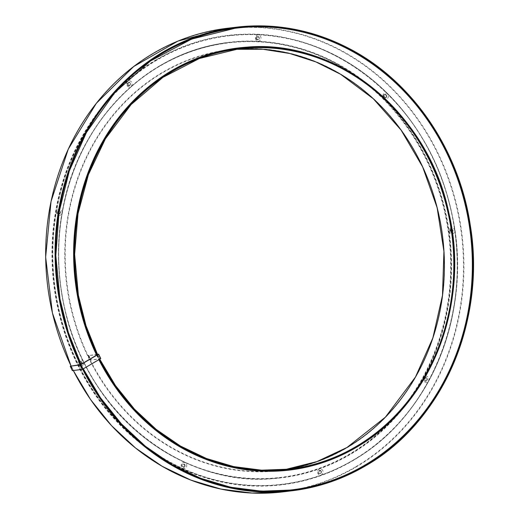 <?xml version="1.0" encoding="UTF-8"?>
<svg xmlns="http://www.w3.org/2000/svg" width="519" height="519" viewBox="0 0 519 519"><rect width="100%" height="100%" fill="white"/><g stroke="black" fill="none" stroke-linecap="round" stroke-linejoin="round"><path stroke-width="0.39" stroke-dasharray="2.6 1.95" d="M97.345 354.711A211.979 189.545 83.1 0 0 99.512 359.116L97.572 354.574M80.776 364.494A233.148 208.469 83.1 0 0 82.943 368.899A233.148 208.469 83.1 0 0 83.021 369.048M80.516 364.643L82.69 369.048L99.317 359.232A212.232 189.766 83.1 0 0 99.395 359.382M80.97 364.377A232.901 208.249 83.1 0 0 83.137 368.782A232.901 208.249 83.1 0 0 83.215 368.931M97.15 354.821A212.232 189.766 83.1 0 0 99.317 359.232L99.512 359.116A211.979 189.545 83.1 0 0 99.59 359.265M97.449 354.581L88.003 355.723L90.163 360.128L100.751 358.512M97.481 354.581L99.745 358.979M97.325 354.256L87.99 355.716L90.163 360.128L99.648 358.992M72.394 370.598L82.69 369.048M58.433 214.12A1.868 1.667 83.1 0 0 60.334 211.733A1.868 1.667 83.1 0 0 57.486 211.038A1.868 1.667 83.1 0 0 58.433 214.12M58.777 215.268A3.114 2.783 83.1 0 0 61.936 211.291A3.114 2.783 83.1 0 0 57.194 210.13A3.114 2.783 83.1 0 0 58.777 215.268M58.511 213.666A1.401 1.252 83.1 0 0 59.996 212.148A1.401 1.252 83.1 0 0 57.499 212.219A1.401 1.252 83.1 0 0 58.511 213.666M59.069 213.594A1.401 1.252 -96.9 0 1 59.134 210.837A1.401 1.252 -96.9 0 1 59.471 213.62A1.401 1.252 -96.9 0 1 59.069 213.594M127.499 85.122A1.868 1.667 83.1 0 0 130.36 84.701A1.868 1.667 83.1 0 0 128.53 82.138A1.868 1.667 83.1 0 0 127.499 85.122M127.187 85.817A3.114 2.783 83.1 0 0 131.956 85.11A3.114 2.783 83.1 0 0 128.907 80.841A3.114 2.783 83.1 0 0 127.187 85.817M127.823 84.844A1.401 1.252 83.1 0 0 130.035 83.838A1.401 1.252 83.1 0 0 127.629 83.436A1.401 1.252 83.1 0 0 127.823 84.844M128.375 84.772A1.401 1.252 -96.9 0 1 129.179 82.527A1.401 1.252 -96.9 0 1 129.516 85.311A1.401 1.252 -96.9 0 1 128.375 84.772M255.99 38.03A1.868 1.667 83.1 0 0 258.481 39.762A1.868 1.667 83.1 0 0 258.527 36.531A1.868 1.667 83.1 0 0 255.99 38.03M255.432 37.906A3.114 2.783 83.1 0 0 259.578 40.793A3.114 2.783 83.1 0 0 259.649 35.415A3.114 2.783 83.1 0 0 255.432 37.906M256.412 38.049A1.401 1.252 83.1 0 0 257.833 39.496A1.401 1.252 83.1 0 0 257.495 36.719A1.401 1.252 83.1 0 0 256.412 38.049M256.963 37.978A1.401 1.252 -96.9 0 1 259.461 37.893A1.401 1.252 -96.9 0 1 258.384 39.431A1.401 1.252 -96.9 0 1 256.963 37.978M383.801 94.867A1.868 1.667 83.1 0 0 384.748 97.942A1.868 1.667 83.1 0 0 386.642 95.561A1.868 1.667 83.1 0 0 383.801 94.867M383.509 93.958A3.114 2.783 83.1 0 0 385.092 99.09A3.114 2.783 83.1 0 0 388.251 95.12A3.114 2.783 83.1 0 0 383.509 93.958M384.112 95.178A1.401 1.252 83.1 0 0 385.234 97.514A1.401 1.252 83.1 0 0 384.897 94.73A1.401 1.252 83.1 0 0 384.112 95.178M384.67 95.113A1.401 1.252 -96.9 0 1 386.863 95.905A1.401 1.252 -96.9 0 1 384.514 96.69A1.401 1.252 -96.9 0 1 384.67 95.113M451.115 229.041A1.868 1.667 83.1 0 0 450.077 232.025A1.868 1.667 83.1 0 0 452.938 231.604A1.868 1.667 83.1 0 0 451.115 229.041M451.491 227.744A3.114 2.783 83.1 0 0 449.765 232.72A3.114 2.783 83.1 0 0 454.534 232.012A3.114 2.783 83.1 0 0 451.491 227.744M451.18 229.502A1.401 1.252 83.1 0 0 451.543 232.278A1.401 1.252 83.1 0 0 451.18 229.502M451.731 229.437A1.401 1.252 -96.9 0 1 452.101 232.214A1.401 1.252 -96.9 0 1 451.731 229.437M426.436 377.774A1.868 1.667 83.1 0 0 423.906 379.266A1.868 1.667 83.1 0 0 426.391 381.004A1.868 1.667 83.1 0 0 426.436 377.774M427.565 376.658A3.114 2.783 83.1 0 0 423.342 379.149A3.114 2.783 83.1 0 0 427.487 382.036A3.114 2.783 83.1 0 0 427.565 376.658M426.222 378.169A1.401 1.252 83.1 0 0 424.334 379.499A1.401 1.252 83.1 0 0 426.806 379.668A1.401 1.252 83.1 0 0 426.222 378.169M426.774 378.098A1.401 1.252 -96.9 0 1 426.3 380.674A1.401 1.252 -96.9 0 1 425.963 377.89A1.401 1.252 -96.9 0 1 426.774 378.098M321.319 471.473A1.868 1.667 83.1 0 0 318.471 470.772A1.868 1.667 83.1 0 0 319.419 473.853A1.868 1.667 83.1 0 0 321.319 471.473M322.922 471.025A3.114 2.783 83.1 0 0 318.179 469.87A3.114 2.783 83.1 0 0 319.762 475.002A3.114 2.783 83.1 0 0 322.922 471.025M320.924 471.609A1.401 1.252 83.1 0 0 318.491 472.18A1.401 1.252 83.1 0 0 319.905 473.425A1.401 1.252 83.1 0 0 320.924 471.609M321.475 471.544A1.401 1.252 -96.9 0 1 320.457 473.354A1.401 1.252 -96.9 0 1 320.119 470.577A1.401 1.252 -96.9 0 1 321.475 471.544M184.939 466.289A1.868 1.667 83.1 0 0 183.116 463.726A1.868 1.667 83.1 0 0 182.078 466.711A1.868 1.667 83.1 0 0 184.939 466.289M186.535 466.691A3.114 2.783 83.1 0 0 183.492 462.429A3.114 2.783 83.1 0 0 181.767 467.405A3.114 2.783 83.1 0 0 186.535 466.691M184.55 466.107A1.401 1.252 83.1 0 0 183.213 464.187A1.401 1.252 83.1 0 0 183.544 466.964A1.401 1.252 83.1 0 0 184.55 466.107M185.101 466.043A1.401 1.252 -96.9 0 1 182.688 465.66A1.401 1.252 -96.9 0 1 183.765 464.116A1.401 1.252 -96.9 0 1 185.101 466.043M81.12 364.649A1.868 1.667 83.1 0 0 81.165 361.425A1.868 1.667 83.1 0 0 78.635 362.917A1.868 1.667 83.1 0 0 81.12 364.649M82.216 365.687A3.114 2.783 83.1 0 0 82.294 360.309A3.114 2.783 83.1 0 0 78.071 362.8A3.114 2.783 83.1 0 0 82.216 365.687M80.919 364.234A1.401 1.252 83.1 0 0 80.14 361.607A1.401 1.252 83.1 0 0 80.477 364.39A1.401 1.252 83.1 0 0 80.919 364.234M81.47 364.169A1.401 1.252 -96.9 0 1 79.615 363.079A1.401 1.252 -96.9 0 1 82.054 362.522A1.401 1.252 -96.9 0 1 81.47 364.169M80.393 364.656A233.459 208.748 83.1 0 0 81.464 366.862A233.459 208.748 83.1 0 0 82.664 369.262M73.14 370.203L72.057 367.997A233.459 208.748 83.1 0 1 70.986 365.791L72.057 367.997A233.459 208.748 83.1 0 0 73.315 370.527M282.797 491.895A233.459 208.748 83.1 0 0 356.482 466.776A233.459 208.748 83.1 0 0 453.236 192.484A233.459 208.748 83.1 0 0 226.79 28.344M88.133 355.599L90.3 360.004M70.59 365.953L72.757 370.365M70.344 366.096L72.517 370.508M88.755 355.294L90.929 359.699M88.379 355.457L90.546 359.862M162.324 72.485A211.979 189.545 83.1 0 0 88.73 358.091A211.979 189.545 83.1 0 0 346.99 447.78A211.979 189.545 83.1 0 0 420.578 162.181A211.979 189.545 83.1 0 0 162.324 72.485M234.121 49.474A211.668 189.266 83.1 0 0 229.404 49.973A211.668 189.266 83.1 0 0 88.042 355.716M90.209 360.128A211.668 189.266 83.1 0 0 280.182 470.259A211.668 189.266 83.1 0 0 284.879 469.624L289.589 469.124M156.719 60.204A225.804 201.904 83.1 0 0 78.33 364.429A225.804 201.904 83.1 0 0 353.426 459.964A225.804 201.904 83.1 0 0 431.814 155.739A225.804 201.904 83.1 0 0 156.719 60.204M159.534 65.932A219.329 196.111 83.1 0 0 83.397 361.432A219.329 196.111 83.1 0 0 350.604 454.235A219.329 196.111 83.1 0 0 426.748 158.736A219.329 196.111 83.1 0 0 159.534 65.932M356.209 466.516A233.148 208.469 83.1 0 0 437.147 152.398A233.148 208.469 83.1 0 0 153.099 53.749A233.148 208.469 83.1 0 0 72.16 367.874A233.148 208.469 83.1 0 0 356.209 466.516M81.048 364.332A232.713 208.08 83.1 0 0 83.293 368.886L81.061 364.319M236.275 27.948A232.713 208.08 83.1 0 0 236.236 27.955A232.713 208.08 83.1 0 0 162.784 52.99A232.713 208.08 83.1 0 0 66.341 326.406A232.713 208.08 83.1 0 0 292.061 490.02A232.713 208.08 83.1 0 0 292.113 490.014M83.617 137.704A232.525 207.911 83.1 0 0 117.541 419.605M96.625 355.132A212.602 190.103 83.1 0 0 98.876 359.686M428.681 370.611A212.602 190.103 83.1 0 0 397.515 111.566M289.68 469.864A212.42 189.935 83.1 0 0 356.67 447.021A212.42 189.935 83.1 0 0 444.712 197.48A212.42 189.935 83.1 0 0 238.727 48.098M96.839 355.002A212.42 189.935 83.1 0 0 99.09 359.563M96.936 354.951A212.42 189.935 83.1 0 0 99.181 359.511M159.339 66.426A218.83 195.669 83.1 0 0 83.371 361.256A218.83 195.669 83.1 0 0 349.975 453.846A218.83 195.669 83.1 0 0 425.943 159.015A218.83 195.669 83.1 0 0 159.339 66.426M159.339 66.134A219.141 195.948 83.1 0 0 68.527 323.603A219.141 195.948 83.1 0 0 281.077 477.675A219.141 195.948 83.1 0 0 350.247 454.099A219.141 195.948 83.1 0 0 441.066 196.63A219.141 195.948 83.1 0 0 228.509 42.558A219.141 195.948 83.1 0 0 159.339 66.134M159.534 66.108A219.141 195.948 83.1 0 0 68.716 323.584A219.141 195.948 83.1 0 0 281.272 477.655A219.141 195.948 83.1 0 0 350.442 454.08A219.141 195.948 83.1 0 0 441.254 196.61A219.141 195.948 83.1 0 0 228.704 42.532A219.141 195.948 83.1 0 0 159.534 66.108M353.42 460.139A225.992 202.073 83.1 0 0 447.08 194.625A225.992 202.073 83.1 0 0 227.88 35.733A225.992 202.073 83.1 0 0 156.55 60.048A225.992 202.073 83.1 0 0 62.896 325.562A225.992 202.073 83.1 0 0 282.096 484.454A225.992 202.073 83.1 0 0 353.42 460.139M353.231 460.165A225.992 202.073 83.1 0 0 446.885 194.644A225.992 202.073 83.1 0 0 227.685 35.759A225.992 202.073 83.1 0 0 156.362 60.074A225.992 202.073 83.1 0 0 62.702 325.588A225.992 202.073 83.1 0 0 281.901 484.474A225.992 202.073 83.1 0 0 353.231 460.165M156.083 59.815A226.303 202.345 83.1 0 0 77.519 364.708A226.303 202.345 83.1 0 0 353.225 460.457A226.303 202.345 83.1 0 0 431.789 155.564A226.303 202.345 83.1 0 0 156.083 59.815M236.009 49.311L229.404 49.973L238.779 48.844M99.745 359.174L97.501 354.62M59.134 210.837L58.582 210.909M59.471 213.62L58.919 213.685M129.179 82.527L128.628 82.599M129.516 85.311L128.965 85.376M258.053 36.648L257.495 36.719M258.384 39.431L257.833 39.496M385.448 94.666L384.897 94.73M385.786 97.449L385.234 97.514M451.764 229.43L451.206 229.502M452.101 232.214L451.543 232.278M425.963 377.89L425.411 377.955M426.3 380.674L425.742 380.738M320.119 470.577L319.568 470.642M320.457 473.354L319.905 473.425M183.765 464.116L183.213 464.187M184.102 466.899L183.544 466.964M80.692 361.542L80.14 361.607M81.029 364.319L80.477 364.39M70.954 365.798L73.289 370.527M236.346 27.942L236.236 27.955C170.673 35.363 110.599 80.205 80.01 144.593C37.712 229.061 51.978 343.825 113.661 415.271C158.71 469.689 227.153 498.363 292.061 490.02L292.171 490.007M289.628 469.87C313.359 466.957 335.702 459.341 356.657 447.028C428.778 406.079 468.767 308.513 449.992 219.128C440.501 172.496 419.624 133.149 387.356 101.088C346.919 61.203 291.438 41.436 238.669 48.105M228.509 42.558C149.985 50.875 81.464 117.748 63.928 203.176C50.168 264.872 62.689 333.691 97.176 385.864C138.437 450.239 211.7 486.816 281.077 477.675L281.272 477.655C182.266 492.246 80.166 408.252 62.598 297.698C50.83 234.29 65.926 166.365 102.6 117.69C135.641 74.509 177.673 49.461 228.704 42.532L228.509 42.558M353.439 460.139C430.206 416.536 472.712 312.756 452.75 217.688C441.682 163.822 416.712 119.409 377.845 84.448C333.127 46.223 283.134 29.985 227.88 35.733L227.685 35.759C324.206 21.837 424.613 98.033 449.454 204.142C476.046 302.493 433.865 414.61 353.205 460.171C330.914 473.276 307.144 481.379 281.901 484.474L282.096 484.454C307.352 481.353 331.135 473.244 353.439 460.139"/><path stroke-width="0.78" d="M99.719 359.193A211.668 189.266 83.1 0 0 289.589 469.124A211.668 189.266 83.1 0 0 356.404 446.353A211.668 189.266 83.1 0 0 444.121 197.661A211.668 189.266 83.1 0 0 238.818 48.838L199.38 58.498L162.921 77.357L131.106 104.559L105.402 138.845L88.399 174.689L78.012 213.698L74.632 254.414L78.382 295.305L85.985 325.692L97.572 354.574L80.516 364.643L70.208 366.219L80.445 364.876L98.48 354.237L97.325 354.256M97.481 354.581L97.449 354.581A211.668 189.266 83.1 0 1 238.818 48.838L238.779 48.844M98.604 354.146L100.647 358.642L82.236 369.45L72.394 370.598M82.664 369.262A233.459 208.748 83.1 0 0 292.203 490.753A233.459 208.748 83.1 0 0 365.895 465.64A233.459 208.748 83.1 0 0 462.643 191.342A233.459 208.748 83.1 0 0 236.203 27.209A233.459 208.748 83.1 0 0 80.393 364.656M73.315 370.527A233.459 208.748 83.1 0 0 282.797 491.895L292.203 490.753C318.303 487.555 342.877 479.18 365.914 465.634C442.46 422.018 486.433 320.515 470.227 224.896C458.822 148.583 411.061 79.641 347.419 47.651C311.75 29.596 274.674 22.778 236.203 27.209L226.79 28.344A233.459 208.748 83.1 0 0 70.986 365.791M70.24 366.226L72.413 370.637M80.062 365.039L82.236 369.45M80.445 364.876L82.618 369.288M98.48 354.237L100.647 358.642M83.021 369.048A233.148 208.469 83.1 0 0 365.895 465.348A233.148 208.469 83.1 0 0 447.196 151.963A233.148 208.469 83.1 0 0 164.088 51.816A233.148 208.469 83.1 0 0 80.776 364.494M83.215 368.931A232.901 208.249 83.1 0 0 365.785 465.128A232.901 208.249 83.1 0 0 447.002 152.08A232.901 208.249 83.1 0 0 164.199 52.036A232.901 208.249 83.1 0 0 80.97 364.377M99.395 359.382A212.232 189.766 83.1 0 0 356.787 446.833A212.232 189.766 83.1 0 0 430.822 161.63A212.232 189.766 83.1 0 0 173.203 70.337A212.232 189.766 83.1 0 0 97.15 354.821M99.59 359.265A211.979 189.545 83.1 0 0 356.676 446.612A211.979 189.545 83.1 0 0 430.627 161.746A211.979 189.545 83.1 0 0 173.307 70.558A211.979 189.545 83.1 0 0 97.345 354.711M236.009 49.311L262.932 49.266L289.693 53.483L315.753 61.865L340.581 74.256L373.336 98.766L401.083 130.094L422.648 166.923L437.121 207.684L443.927 251.352L442.486 295.395L432.865 337.908L415.479 377.021L385.338 417.218L346.971 447.495L316.862 461.612L284.879 469.624A211.668 189.266 83.1 0 0 346.99 447.488A211.668 189.266 83.1 0 0 435.447 201.333A211.668 189.266 83.1 0 0 234.121 49.474M292.171 490.007L261.362 491.162L230.618 487.218L200.613 478.278L171.997 464.524L145.411 446.269L121.427 423.9L100.569 397.911L83.306 368.879A232.713 208.08 83.1 0 0 292.171 490.007A232.713 208.08 83.1 0 0 365.623 464.972A232.713 208.08 83.1 0 0 462.066 191.556A232.713 208.08 83.1 0 0 236.346 27.942A232.713 208.08 83.1 0 0 162.895 52.977A232.713 208.08 83.1 0 0 81.048 364.332M292.113 490.014A232.713 208.08 83.1 0 0 365.512 464.985A232.713 208.08 83.1 0 0 461.962 191.589A232.713 208.08 83.1 0 0 236.275 27.948M117.541 419.605A232.525 207.911 83.1 0 0 365.35 464.829A232.525 207.911 83.1 0 0 446.068 151.548A232.525 207.911 83.1 0 0 162.784 53.165A232.525 207.911 83.1 0 0 83.617 137.704M397.515 111.566A212.602 190.103 83.1 0 0 171.458 70.798A212.602 190.103 83.1 0 0 96.625 355.132M98.876 359.686A212.602 190.103 83.1 0 0 356.67 447.196A212.602 190.103 83.1 0 0 428.681 370.611M238.727 48.098A212.42 189.935 83.1 0 0 238.669 48.105A212.42 189.935 83.1 0 0 171.627 70.954A212.42 189.935 83.1 0 0 96.839 355.002M99.09 359.563A212.42 189.935 83.1 0 0 289.628 469.87A212.42 189.935 83.1 0 0 289.68 469.864M99.181 359.511A212.42 189.935 83.1 0 0 289.738 469.857A212.42 189.935 83.1 0 0 356.78 447.008A212.42 189.935 83.1 0 0 444.815 197.434A212.42 189.935 83.1 0 0 238.779 48.092A212.42 189.935 83.1 0 0 171.737 70.941A212.42 189.935 83.1 0 0 96.936 354.951M70.208 366.219L72.375 370.631M98.616 354.114L100.79 358.519M289.589 469.124L261.602 470.175L233.667 466.6L206.4 458.485L180.398 446.009L156.232 429.434L134.427 409.128L115.458 385.539L99.745 359.174M226.79 28.344L177.991 41.072L133.655 66.542L96.365 103.262L68.287 149.096L51.05 201.391L45.653 257.1L52.419 312.983L70.954 365.798M73.289 370.527L90.611 399.624L111.54 425.664L135.602 448.072L162.272 466.367L190.966 480.146L221.062 489.106L251.897 493.05L282.797 491.895M81.061 364.319L68.339 332.426L59.951 298.905L55.838 255.614L59.004 212.44L69.332 170.887L86.478 132.416L114.77 92.642L150.393 61.015L191.589 39.094L236.346 27.942M289.628 469.87L289.738 469.857C313.482 466.944 335.832 459.328 356.793 447.002C430.757 405.099 470.59 303.758 448.831 212.835C427.922 110.093 331.654 34.585 238.779 48.092L238.669 48.105"/></g></svg>
